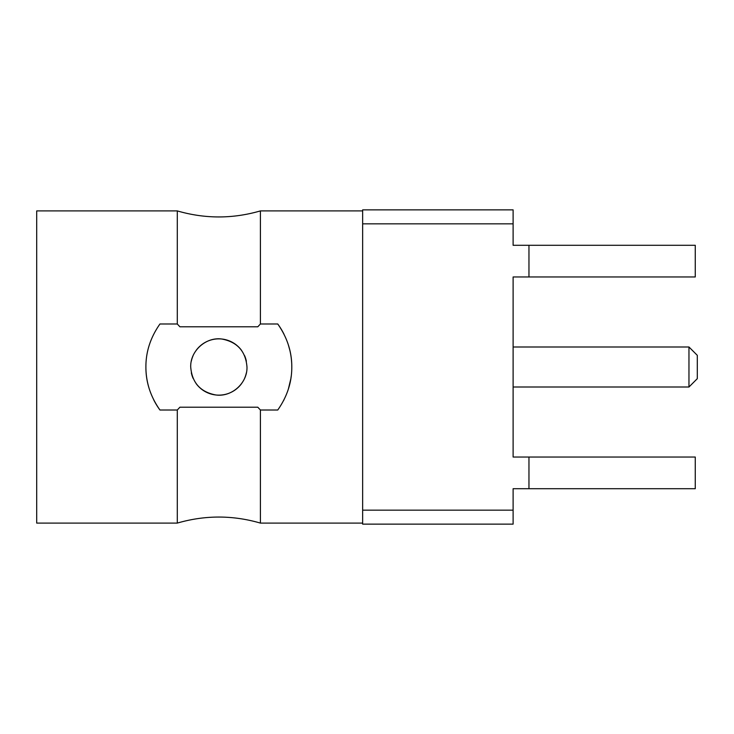 <?xml version="1.0" encoding="UTF-8"?>
<svg xmlns="http://www.w3.org/2000/svg" width="734" height="734" viewBox="0 0 734 734"><rect width="100%" height="100%" fill="white"/><g stroke="black" fill="none" stroke-linecap="round" stroke-linejoin="round"><path stroke-width="1.1" d="M153.736 399.883A72.941 72.941 0 0 0 159.939 410.012L177.289 410.012L177.289 523.094C204.997 515.048 232.696 515.048 260.405 523.094L362.651 523.094M159.939 410.012C150.507 396.562 145.827 382.221 145.901 367A72.941 72.941 0 0 0 149.351 389.158M145.901 367C145.827 351.779 150.507 337.438 159.939 323.988L177.289 323.988L179.903 326.795L257.79 326.795L260.405 323.988L260.405 210.906C232.696 218.952 204.997 218.952 177.289 210.906L36.7 210.906L36.7 523.094L177.289 523.094M283.709 400.36L283.957 399.874M288.343 389.158L290.811 378.9M290.93 378.138L291.196 376.267M260.405 323.988L277.755 323.988C287.187 337.438 291.866 351.779 291.793 367L291.747 364.468M289.838 350.237L288.343 344.842A72.941 72.941 0 0 1 291.793 367C291.866 382.221 287.187 396.562 277.755 410.012L260.405 410.012L260.405 523.094M260.405 410.012L257.79 407.205L179.903 407.205L177.289 410.012M283.957 334.117A72.941 72.941 0 0 0 277.755 323.988M246.367 361.174A28.131 28.131 0 0 0 244.56 355.586M241.624 350.476A28.131 28.131 0 0 0 237.669 346.09M237.201 345.677A28.131 28.131 0 0 0 200.492 345.677M200.024 346.09A28.131 28.131 0 0 0 196.079 350.476M193.134 355.586A28.131 28.131 0 0 0 191.326 361.174M246.367 372.826A28.131 28.131 0 0 1 244.56 378.414M241.614 383.524A28.131 28.131 0 0 1 237.669 387.91M237.201 388.323A28.131 28.131 0 0 1 200.492 388.323M200.024 387.91A28.131 28.131 0 0 1 196.079 383.524M193.134 378.414A28.131 28.131 0 0 1 191.326 372.826M177.289 210.906L177.289 323.988M362.651 510.158L513.112 510.158L513.112 524.14L362.651 524.14L362.651 209.86L513.112 209.86L513.112 245.294L528.957 245.294L528.957 276.966L695.263 276.966L695.263 245.294L528.957 245.294M513.112 510.158L513.112 488.706L695.263 488.706L695.263 457.034L528.957 457.034L528.957 488.706M528.957 457.034L513.112 457.034L513.112 276.966L528.957 276.966M362.651 223.842L513.112 223.842M513.112 387.011L688.96 387.011L688.96 346.989L513.112 346.989M688.96 387.011L697.3 378.671L697.3 355.329L688.96 346.989M246.982 367C245.697 351.274 237.293 341.952 221.778 339.016C205.896 336.805 190.17 350.944 190.712 367C191.996 382.726 200.4 392.048 215.915 394.984C231.797 397.195 247.523 383.056 246.982 367M260.405 210.906L362.651 210.906"/></g></svg>
